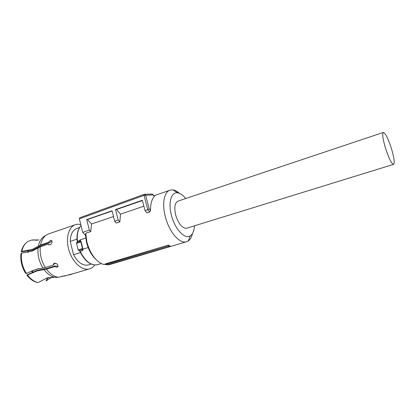 <?xml version="1.0" encoding="UTF-8"?>
<svg xmlns="http://www.w3.org/2000/svg" width="415" height="415" viewBox="0 0 415 415"><rect width="100%" height="100%" fill="white"/><g stroke="black" fill="none" stroke-linecap="round" stroke-linejoin="round"><path stroke-width="0.62" d="M187.066 228.094L186.475 228.276C182.097 228.209 178.507 223.825 175.695 215.131C173.968 207.204 174.85 202.494 178.331 200.99L383.221 132.484M391.646 149.26C394.271 158.406 394.883 163.453 393.477 164.402C391.329 163.396 388.596 157.747 385.276 147.465C382.671 138.283 382.065 133.262 383.45 132.406C385.654 133.485 388.383 139.103 391.646 149.26M169.979 245.722L169.776 246.614L168.293 246.116L168.174 245.146L169.979 245.722M168.174 245.146L105.068 263.997L107.708 264.786L169.776 246.614M152.108 194.106L153 194.874L144.062 195.361L79.369 218.835L82.746 232.364L85.511 235.289L85.744 233.24L86.953 242.324C90.133 253.435 95.331 260.719 102.552 264.179L108.621 264.874L109.97 264.469M179.539 193.406C177.304 191.408 175.125 190.246 173.003 189.925L170.482 190.034C164.293 191.248 161.731 203.475 165.383 216.889C169.087 231.617 179.254 243.615 185.946 241.909L188.223 240.965C190.252 239.554 191.657 237.084 192.446 233.567M105.981 264.355L168.293 246.116M154.136 196.285L154.307 196.497C151.698 199.376 150.443 204.05 150.552 210.519L149.67 211.941L147.802 209.689L149.203 208.89L150.552 210.519M147.802 209.689L145.043 210.654L146.889 212.869L149.67 211.941M113.518 216.531L91.57 223.991L87.472 219.54L86.694 219.602L112.055 210.784L114.716 221.221L116.335 223.047L119.842 221.88L120.495 214.156L143.886 206.203M91.57 223.991L90.719 231.58L89.318 230.071L86.694 219.602M85.744 233.24L90.719 231.58M85.511 235.289L86.59 242.697C88.468 249.778 91.611 255.386 96.021 259.525M194.448 225.817C194.163 230.719 192.83 234.019 190.444 235.72C185.095 239.849 174.969 229.407 171.483 215.468C167.956 202.676 171.245 191.637 177.656 192.871C180.307 193.302 182.979 195.185 185.676 198.536M145.043 210.654L142.335 200.258L115.531 209.575L118.197 220.007L119.842 221.88M120.495 214.156L116.465 209.528L115.531 209.575M142.412 200.559L116.465 209.528M114.716 221.221L118.197 220.007M87.472 219.54L112.117 211.028M82.746 232.364L89.318 230.071M79.369 218.835L79.768 217.761M147.792 209.694L144.057 195.366L144.27 194.282M36.302 240.238L32.972 239.886L37.578 240.202M32.972 239.886L32.635 240.202M46.044 280.473L47.16 278.673L47.455 279.892L46.615 280.934L46.044 280.473M47.938 278.086L48.342 277.521M52.166 277.101L47.455 279.892M47.16 278.673L48.98 277.386M58.043 266.357L55.034 265.937L54.484 266.648L46.418 269.159L37.153 270.881L27.432 274.989C30.632 279.15 34.196 281.686 38.118 282.594L47.217 277.817L54.707 277.298M38.118 282.594L36.65 282.299C33.018 281.277 29.73 278.849 26.778 275.005L27.432 274.989M26.778 275.005L36.919 270.43L46.859 268.479L55.034 265.937M49.312 244.985L48.29 244.093L40.291 246.775L31.737 251.324L21.497 253.16C20.76 260.252 22.374 267.006 26.342 273.428L36.063 269.304L45.328 267.556L53.395 265.035L53.945 264.319L54.002 263.38M26.342 273.428L25.689 273.444C21.808 267.161 20.231 260.558 20.947 253.622L21.497 253.16M48.29 244.093L48.539 244.58L49.935 244.907C51.735 243.735 52.378 242.329 51.87 240.684L50.573 240.415L48.545 242.298L49.39 242.811L41.293 245.53L32.863 250.048L21.243 251.864C22.016 248.284 23.463 245.478 25.585 243.439M38.994 239.912L31.649 240.026L27.893 241.483C24.838 243.486 22.804 246.79 21.788 251.402L32.012 249.555L40.556 244.99L48.545 242.298M21.788 251.402L21.243 251.864M49.39 242.811L51.958 240.84M66.696 275.415L64.501 276.068L61.752 276.234M70.052 274.331L70.13 274.657L69.175 274.943M70.13 274.657L73.652 273.604L68.838 274.766M44.006 269.605C47.46 274.165 51.253 276.769 55.392 277.412L58.261 277.272L68.869 274.896M54.484 266.648L57.125 267.244L58.053 266.311C57.846 264.256 56.627 263.219 54.396 263.193L53.421 264.179L53.395 265.035M80.785 224.505L77.512 224.214L75.955 224.484C68.874 226.237 65.363 237.894 68.802 249.809C72.143 261.74 81.501 270.559 88.686 269.07L88.924 269.024C91.248 268.495 93.178 267.151 94.724 264.983M80.427 252.553L73.528 254.737C77.662 262.176 82.388 265.636 87.7 265.112L89.038 264.734M79.478 227.591L77.299 228.333C72.807 229.806 70.451 234.164 70.228 241.4L76.993 239.17M73.528 254.737L70.228 241.4M79.244 250.53L80.183 251.298L78.144 249.892L82.087 248.678L81.968 249.674L82.518 248.647L82.087 248.678M79.483 241.525L80.837 241.893L79.898 242.215L79.4 241.54M76.645 242.578L79.395 241.546L77.081 242.303M79.364 250.504L79.089 250.52M77.289 242.127L77.449 241.276L80.043 240.425L79.991 239.953L80.427 240.332L81.091 241.54L82.896 248.777L82.787 250.468L81.968 249.674M79.991 239.953L85.734 238.07M82.933 249.218L88.146 247.553M153 194.874L154.307 196.497M152.471 194.096L144.835 194.236L145.582 195.029L149.203 208.89M38.061 247.957C37.433 254.95 39.052 261.632 42.916 268.012M47.507 234.345L44.182 236.389C41.225 238.329 39.275 241.587 38.336 246.178M46.418 269.159C50.018 273.926 53.96 276.634 58.261 277.272M40.291 246.775C39.643 254.016 41.324 260.942 45.328 267.556M74.814 224.878L49.209 233.702C44.763 235.051 41.879 238.817 40.556 244.99M79.244 250.494L81.776 249.685L79.244 250.494M76.464 243.335L79.898 242.215M81.055 225.584C77.963 229.096 76.759 234.33 77.449 241.276L77.143 242.184M82.787 250.468L80.183 251.298C84.873 260.874 90.439 265.393 96.887 264.853L98.324 264.448M81.091 241.54L80.837 241.893L82.518 248.647L82.896 248.777M79.799 241.374L80.043 240.425L80.427 240.332M28.505 251.179L28.111 252.294M31.971 270.803L32.925 271.95M32.827 270.456L39.031 268.51M53.909 263.841L55.776 263.255M393.477 164.402L186.475 228.276M108.621 264.874L185.946 241.909M153.903 195.771L169.46 190.386M190.444 235.72L188.223 240.965M152.953 194.594L154.396 196.383M177.656 192.871L173.003 189.925M144.249 194.293L79.69 217.776M35.903 240.233L34.331 239.912M53.416 264.189L53.966 263.473M48.534 244.575L49.183 244.969M73.393 273.661L88.924 269.024M87.99 265.055L91.165 264.09M79.877 251.36C84.593 260.952 90.252 265.455 96.856 264.858L101.25 263.567M76.516 243.34L78.119 249.788M77.174 241.421C76.5 234.366 77.792 229.08 81.05 225.553M27.712 252.377L28.158 251.246M32.443 272.152L31.452 271.016"/></g></svg>
